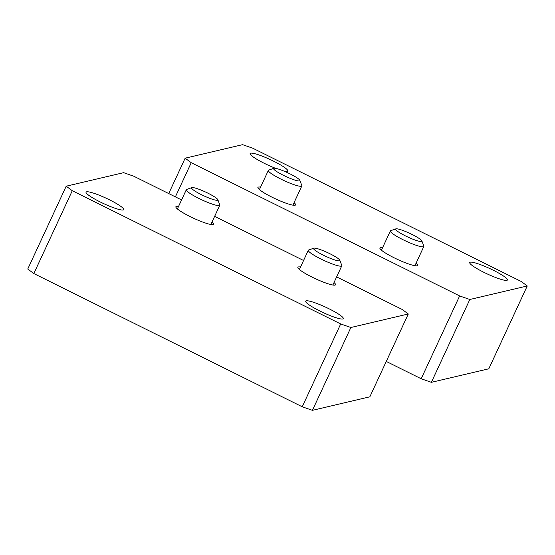 <?xml version="1.0" encoding="UTF-8"?>
<svg xmlns="http://www.w3.org/2000/svg" width="555" height="555" viewBox="0 0 555 555"><rect width="100%" height="100%" fill="white"/><g stroke="black" fill="none" stroke-linecap="round" stroke-linejoin="round"><path stroke-width="0.83" d="M527.25 285.971L469.821 299.492L459.637 295.94L191.232 162.705L185.155 158.189L242.577 144.661L252.761 148.213L521.166 281.447L527.25 285.971L488.802 368.798L431.374 382.326L469.821 299.492M431.374 382.326L421.19 378.767L459.637 295.94M175.38 196.865L191.232 162.705M421.19 378.767L386.273 361.437M168.727 193.563L185.155 158.189M416.056 263.236A20.764 2.976 -155.1 0 1 417.575 265.443A20.764 2.976 -155.1 0 1 394.126 257.791A20.764 2.976 -155.1 0 1 379.911 247.96A20.764 2.976 -155.1 0 1 382.582 247.697M294.053 202.679A20.764 2.976 -155.1 0 1 295.572 204.885A20.764 2.976 -155.1 0 1 272.13 197.233A20.764 2.976 -155.1 0 1 257.909 187.403A20.764 2.976 -155.1 0 1 260.579 187.139M493.18 270.181A20.764 2.976 24.9 0 0 469.731 262.529A20.764 2.976 24.9 0 0 487.311 273.969A20.764 2.976 24.9 0 0 507.395 280.011A20.764 2.976 24.9 0 0 493.18 270.181M283.515 170.933A20.764 2.976 24.9 0 0 287.788 171.002A20.764 2.976 24.9 0 0 273.573 161.172A20.764 2.976 24.9 0 0 250.132 153.52A20.764 2.976 24.9 0 0 275.675 168.359M395.861 228.861L390.685 230.693A18.454 2.643 24.9 0 0 390.352 230.956A18.454 2.643 24.9 0 0 405.976 241.127A18.454 2.643 24.9 0 0 423.826 246.496A18.454 2.643 24.9 0 0 423.812 246.066L421.876 240.932A14.492 2.081 24.9 0 0 411.963 234.411A14.492 2.081 24.9 0 0 395.861 228.861A14.492 2.081 24.9 0 0 407.863 237.054A14.492 2.081 24.9 0 0 421.876 240.932M273.858 168.297L268.689 170.128A18.454 2.643 24.9 0 0 268.349 170.399A18.454 2.643 24.9 0 0 283.973 180.569A18.454 2.643 24.9 0 0 301.83 185.939A18.454 2.643 24.9 0 0 301.809 185.509L299.873 180.375A14.492 2.081 24.9 0 0 289.96 173.847A14.492 2.081 24.9 0 0 273.858 168.297A14.492 2.081 24.9 0 0 285.867 176.49A14.492 2.081 24.9 0 0 299.873 180.375M336.642 276.917L402.215 309.461L408.293 313.984L369.845 396.811L312.423 410.339L302.239 406.787L33.834 273.553L27.75 269.029L66.198 186.202L123.626 172.674L133.81 176.233L181.568 199.939M214.639 216.353L303.571 260.496M408.293 313.984L350.871 327.505L340.687 323.953L72.282 190.719L66.198 186.202M312.423 410.339L350.871 327.505M302.239 406.787L340.687 323.953M33.834 273.553L72.282 190.719M212.017 222A20.764 2.976 -155.1 0 1 213.536 224.206A20.764 2.976 -155.1 0 1 190.088 216.554A20.764 2.976 -155.1 0 1 175.873 206.724A20.764 2.976 -155.1 0 1 178.537 206.46M334.02 282.557A20.764 2.976 -155.1 0 1 335.539 284.764A20.764 2.976 -155.1 0 1 312.09 277.111A20.764 2.976 -155.1 0 1 297.875 267.281A20.764 2.976 -155.1 0 1 300.539 267.017M100.268 201.985A20.764 2.976 24.9 0 0 123.716 209.644A20.764 2.976 24.9 0 0 106.137 198.204A20.764 2.976 24.9 0 0 86.053 192.162A20.764 2.976 24.9 0 0 100.268 201.985M319.874 310.994A20.764 2.976 24.9 0 0 343.323 318.653A20.764 2.976 24.9 0 0 325.743 307.213A20.764 2.976 24.9 0 0 305.659 301.171A20.764 2.976 24.9 0 0 319.874 310.994M191.822 187.618L186.647 189.449A18.454 2.643 24.9 0 0 186.314 189.72A18.454 2.643 24.9 0 0 198.947 198.454A18.454 2.643 24.9 0 0 219.787 205.26A18.454 2.643 24.9 0 0 219.773 204.83L217.831 199.696A14.492 2.081 24.9 0 0 205.579 192.044A14.492 2.081 24.9 0 0 191.822 187.618A14.492 2.081 24.9 0 0 201.479 194.687A14.492 2.081 24.9 0 0 217.831 199.696M313.825 248.182L308.649 250.014A18.454 2.643 24.9 0 0 308.309 250.277A18.454 2.643 24.9 0 0 320.95 259.012A18.454 2.643 24.9 0 0 341.79 265.817A18.454 2.643 24.9 0 0 341.776 265.387L339.833 260.253A14.492 2.081 24.9 0 0 327.575 252.608A14.492 2.081 24.9 0 0 313.825 248.182A14.492 2.081 24.9 0 0 323.482 255.251A14.492 2.081 24.9 0 0 339.833 260.253M414.911 265.713L423.826 246.496M381.431 250.173L390.352 230.956M292.908 205.149L301.83 185.939M259.428 189.609L268.349 170.399M210.872 224.47L219.787 205.26M177.392 208.93L186.314 189.72M332.868 285.034L341.79 265.817M299.395 269.494L308.309 250.277"/></g></svg>
